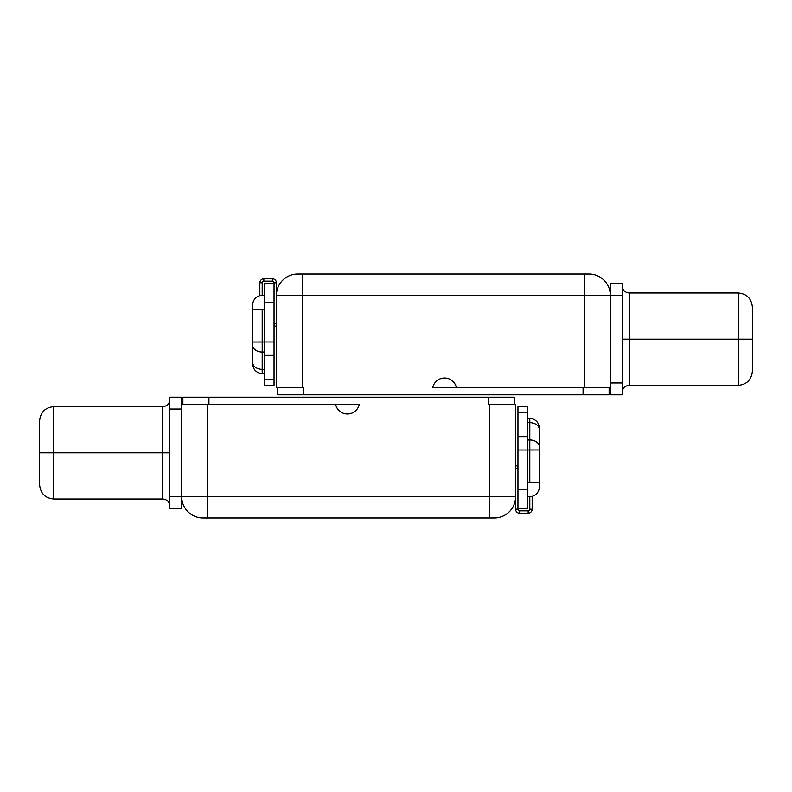 <?xml version="1.0" encoding="UTF-8"?>
<svg xmlns="http://www.w3.org/2000/svg" width="792" height="792" viewBox="0 0 792 792"><rect width="100%" height="100%" fill="white"/><g stroke="black" fill="none" stroke-linecap="round" stroke-linejoin="round"><path stroke-width="1.19" d="M456.39 387.714L432.709 387.714A12.078 12.078 0 0 1 456.39 387.714L432.709 387.714A12.078 12.078 0 0 1 456.39 387.714L584.268 387.714L584.268 295.357L302.455 295.357L302.455 387.714L276.408 387.714L302.455 387.714L302.455 274.042L589 274.042A21.315 21.315 0 0 1 610.315 295.357L610.315 283.516L622.156 283.516L622.156 394.812L610.315 394.812L610.315 387.714L584.268 387.714L584.268 295.357L610.315 295.357L610.315 394.812L622.156 394.812L622.156 295.357L610.315 295.357L610.315 387.714L456.39 387.714M609.127 394.812L277.596 394.812L277.596 387.714L277.596 394.812L583.08 394.812L583.08 387.714L583.08 394.812L609.127 394.812L609.127 387.714L609.127 394.812M303.643 387.714L303.643 394.812L303.643 387.714M622.156 392.446C622.611 388.09 624.987 385.724 629.254 385.348L629.254 339.164L738.193 339.164L738.193 385.348L738.193 339.164L629.254 339.164L629.254 292.99L738.193 292.99L738.193 339.164L752.4 339.164L752.4 371.131C751.479 379.843 746.747 384.575 738.193 385.348L629.254 385.348L629.254 339.164L622.156 339.164L629.254 339.164L629.254 292.99C624.987 292.604 622.611 290.238 622.156 285.882M610.315 283.516L622.156 283.516L622.156 295.357L610.315 295.357A21.315 21.315 0 0 0 589 274.042L584.268 274.042L584.268 295.357L584.268 274.042L302.455 274.042L302.455 295.357L276.408 295.357L610.315 295.357L610.315 283.516M610.315 382.972L622.156 382.972L610.315 382.972M752.4 307.197L752.4 339.164L738.193 339.164L738.193 292.99C746.747 293.753 751.479 298.485 752.4 307.197M297.723 274.042L302.455 274.042L297.723 274.042A21.315 21.315 90 0 0 276.408 295.357A21.315 21.315 -90 0 1 297.723 274.042M276.408 387.714L276.408 282.803L274.042 282.803L274.042 283.516L274.042 282.803A1.653 1.653 0 0 0 272.389 281.15L263.855 281.15A1.653 1.653 0 0 0 262.202 282.803L262.202 295.357L262.202 282.803L259.835 282.803L259.835 295.654L259.835 282.803L262.202 282.803A1.653 1.653 0 0 1 263.855 281.15L272.389 281.15A1.653 1.653 0 0 1 274.042 282.803L276.408 282.803A4.029 4.029 0 0 0 272.389 278.774L263.855 278.774A4.029 4.029 0 0 0 259.835 282.803A4.029 4.029 0 0 1 263.855 278.774L263.855 281.15L263.855 278.774L272.389 278.774L272.389 281.15L272.389 278.774A4.029 4.029 0 0 1 276.408 282.803L276.408 387.714M283.516 387.714C283.516 375.141 283.516 375.141 283.516 387.714M274.042 323.294A4.029 4.029 0 0 0 276.408 326.967A4.029 4.029 0 0 1 274.042 323.294L276.408 323.294L274.042 323.294M274.042 385.348L274.042 283.516L274.042 302.455L264.568 302.455L264.568 283.516L274.042 283.516L264.568 283.516L264.568 341.976L264.568 302.455L274.042 302.455L274.042 355.37L264.568 355.37L264.568 341.976L274.042 341.976L262.202 341.976L264.568 341.976L264.568 379.794L264.568 355.37L274.042 355.37L274.042 385.348L264.568 385.348L264.568 379.794L274.042 379.794L264.568 379.794L264.568 385.348L274.042 385.348M264.568 373.507L262.202 373.507L262.202 369.339L264.568 369.339L262.202 369.339L262.202 342.005L252.727 342.005L252.727 304.831A9.474 9.474 0 0 1 262.202 295.357L264.568 295.357L262.202 295.357A9.474 9.474 0 0 0 252.727 304.831L252.727 309.563L262.202 309.563L262.202 373.507A9.474 9.474 180 0 1 252.727 364.033L252.727 309.563L262.202 309.563L262.202 341.976L252.727 342.005L252.727 345.352A9.474 6.702 0 0 0 262.202 352.054A9.474 6.702 180 0 1 252.727 345.352L252.727 362.647A9.474 6.702 0 0 0 262.202 369.339A9.474 6.702 180 0 1 252.727 362.647L252.727 364.033A9.474 9.474 0 0 0 262.202 373.507L264.568 373.507M264.568 309.563L262.202 309.563L264.568 309.563M264.568 352.024L262.202 352.024L264.568 352.024M253.084 302.267L253.499 301.079L253.084 302.267M256.242 297.465L257.063 296.871L256.242 297.465M257.905 296.386L258.766 296L257.905 296.386M259.627 295.713L260.479 295.515L259.627 295.713M253.084 366.587L253.499 367.775M256.242 371.389L257.063 371.993M257.905 372.478L258.766 372.854M259.627 373.141L260.479 373.349M253.222 301.821L253.044 302.425L253.222 301.821M335.61 404.286L359.291 404.286A12.078 12.078 0 0 1 335.61 404.286L359.291 404.286A12.078 12.078 0 0 1 335.61 404.286L207.732 404.286L207.732 496.643L489.545 496.643L489.545 404.286L515.592 404.286L489.545 404.286L489.545 517.958L203 517.958A21.315 21.315 0 0 1 181.685 496.643L181.685 508.484L169.844 508.484L169.844 397.188L181.685 397.188L181.685 404.286L207.732 404.286L207.732 496.643L181.685 496.643L181.685 397.188L169.844 397.188L169.844 496.643L181.685 496.643L181.685 404.286L335.61 404.286M182.873 397.188L514.404 397.188L514.404 404.286L514.404 397.188L208.92 397.188L208.92 404.286L208.92 397.188L182.873 397.188L182.873 404.286L182.873 397.188M488.357 404.286L488.357 397.188L488.357 404.286M169.844 399.554C169.389 403.91 167.013 406.276 162.746 406.652L162.746 452.836L53.806 452.836L53.806 406.652L53.806 452.836L162.746 452.836L162.746 499.01L53.806 499.01L53.806 452.836L39.6 452.836L39.6 420.869C40.521 412.157 45.253 407.425 53.806 406.652L162.746 406.652L162.746 452.836L169.844 452.836L162.746 452.836L162.746 499.01C167.013 499.396 169.389 501.762 169.844 506.118M181.685 508.484L169.844 508.484L169.844 496.643L181.685 496.643A21.315 21.315 0 0 0 203 517.958L207.732 517.958L207.732 496.643L207.732 517.958L489.545 517.958L489.545 496.643L515.592 496.643L181.685 496.643L181.685 508.484M181.685 409.028L169.844 409.028L181.685 409.028M39.6 484.803L39.6 452.836L53.806 452.836L53.806 499.01C45.253 498.247 40.521 493.515 39.6 484.803M494.277 517.958L489.545 517.958L494.277 517.958A21.315 21.315 -90 0 0 515.592 496.643A21.315 21.315 90 0 1 494.277 517.958M515.592 404.286L515.592 509.197L517.958 509.197L517.958 508.484L517.958 509.197A1.653 1.653 0 0 0 519.611 510.85L528.145 510.85A1.653 1.653 0 0 0 529.798 509.197L529.798 496.643L529.798 509.197L532.165 509.197L532.165 496.346L532.165 509.197L529.798 509.197A1.653 1.653 0 0 1 528.145 510.85L519.611 510.85A1.653 1.653 0 0 1 517.958 509.197L515.592 509.197A4.029 4.029 0 0 0 519.611 513.226L528.145 513.226A4.029 4.029 0 0 0 532.165 509.197A4.029 4.029 0 0 1 528.145 513.226L528.145 510.85L528.145 513.226L519.611 513.226L519.611 510.85L519.611 513.226A4.029 4.029 0 0 1 515.592 509.197L515.592 404.286M508.484 404.286C508.484 416.859 508.484 416.859 508.484 404.286M517.958 468.706A4.029 4.029 0 0 0 515.592 465.033A4.029 4.029 0 0 1 517.958 468.706L515.592 468.706L517.958 468.706M517.958 406.652L517.958 508.484L517.958 489.545L527.432 489.545L527.432 508.484L517.958 508.484L527.432 508.484L527.432 450.024L527.432 489.545L517.958 489.545L517.958 436.63L527.432 436.63L527.432 450.024L517.958 450.024L529.798 450.024L527.432 450.024L527.432 412.206L527.432 436.63L517.958 436.63L517.958 406.652L527.432 406.652L527.432 412.206L517.958 412.206L527.432 412.206L527.432 406.652L517.958 406.652M527.432 418.493L529.798 418.493L529.798 422.661L527.432 422.661L529.798 422.661L529.798 449.995L539.273 449.995L539.273 487.169A9.474 9.474 0 0 1 529.798 496.643L527.432 496.643L529.798 496.643A9.474 9.474 0 0 0 539.273 487.169L539.273 482.437L529.798 482.437L529.798 418.493A9.474 9.474 0 0 1 539.273 427.967L539.273 482.437L529.798 482.437L529.798 450.024L539.273 449.995L539.273 446.648A9.474 6.702 180 0 0 529.798 439.946A9.474 6.702 0 0 1 539.273 446.648L539.273 429.353A9.474 6.702 180 0 0 529.798 422.661A9.474 6.702 0 0 1 539.273 429.353L539.273 427.967A9.474 9.474 180 0 0 529.798 418.493L527.432 418.493M527.432 482.437L529.798 482.437L527.432 482.437M527.432 439.976L529.798 439.976L527.432 439.976M536.857 493.495L536.352 494.01M535.382 494.822L534.649 495.307M533.808 495.752L533.006 496.089M532.204 496.337L531.402 496.505M536.857 421.651L536.352 421.136L536.857 421.651M535.382 420.314L534.649 419.829L535.382 420.314M533.808 419.384L533.006 419.057L533.808 419.384M532.204 418.81L531.402 418.631L532.204 418.81M532.907 496.119L533.58 495.861L532.907 496.119"/></g></svg>
